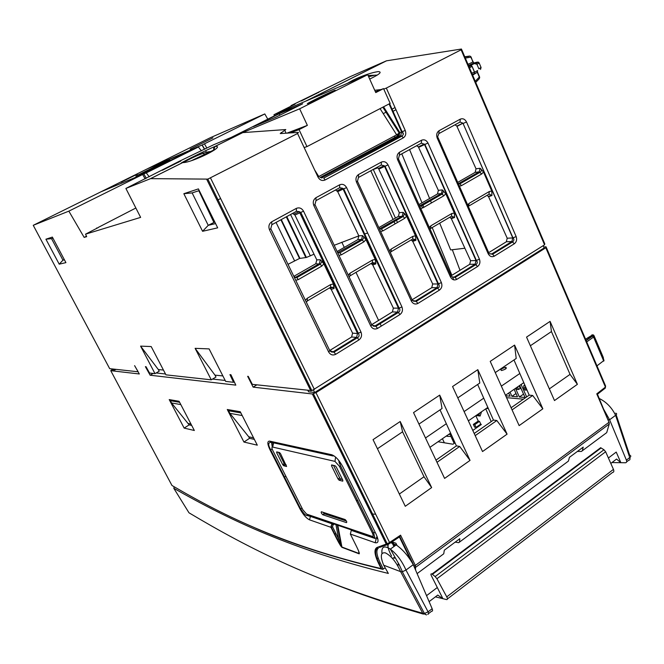 <?xml version="1.0" encoding="UTF-8"?>
<svg xmlns="http://www.w3.org/2000/svg" width="664" height="664" viewBox="0 0 664 664"><rect width="100%" height="100%" fill="white"/><g stroke="black" fill="none" stroke-linecap="round" stroke-linejoin="round"><path stroke-width="1" d="M599.219 448.773L600.696 447.727L603.949 449.752L605.643 451.752L436.92 578.759L446.764 596.861C447.702 598.779 447.644 599.683 446.573 599.584L442.913 598.696L437.75 595.068L429.11 601.642M435.41 596.853L442.913 598.696L437.302 587.515L426.545 595.658M610.814 463.422L616.557 459.048L620.865 462.7L625.43 462.758C626.642 462.642 626.957 461.762 626.384 460.119L609.627 419.814L608.199 419.656M608.407 457.986L616.217 452.076L620.873 462.692L611.959 462.551M413.274 564.666L405.97 570.052L428.081 611.843L432.148 608.73L413.274 564.666C408.46 556.1 402.766 549.518 396.176 544.912L390.747 542.729M432.148 608.73C432.82 610.498 432.671 611.312 431.683 611.187L428.562 613.577M603.858 409.58L609.627 419.814M174.217 486.82L173.785 488.272C229.18 519.895 292.467 549.966 388.34 573.439L387.892 572.634M190.709 513.836L188.983 512.791C248.419 548.306 315.84 582.726 422.744 613.279L400.624 571.646C396.333 562.142 391.254 555.876 385.402 552.871C380.63 552.099 380.057 556.208 383.667 565.197L400.624 571.646L402.409 571.712L399.13 564.533L390.382 549.153C396.773 554.058 401.969 561.022 405.978 570.052M601.119 447.951L432.413 574.343L432.015 574.053C430.861 573.53 430.604 574.011 431.26 575.497L437.302 587.515M432.413 574.343L435.136 576.568L603.949 449.752M605.643 451.752L613.453 469.382C614.159 471.274 613.86 472.295 612.557 472.444L447.445 598.92M609.602 419.756L615.603 415.324C611.843 407.654 606.448 402.069 599.418 398.566M389.71 542.87C386.971 544.181 387.585 548.564 391.544 556.009M436.92 578.759L435.136 576.568M381.958 553.402C381.352 546.646 384.149 545.227 390.349 549.128L396.176 544.903M382.962 563.313L383.667 565.197M405.97 570.052L402.484 571.696M427.699 614.233C428.687 614.383 428.811 613.586 428.081 611.843L424.429 613.478L422.744 613.279M426.529 614.864L422.794 613.345M615.628 413.191C616.989 413.498 616.981 414.212 615.603 415.324L629.738 457.554C630.285 459.231 629.945 460.127 628.717 460.243L626.65 461.829M616.184 414.851L629.671 455.214C631.14 455.653 631.157 456.442 629.738 457.554L629.812 457.338M630.045 457.322L629.945 458.26M453.753 279.843L452.674 277.228M451.877 275.303L432.198 227.569M423.848 207.309L422.619 204.346M422.005 202.852L401.795 153.832M395.346 138.187L394.449 136.012M402.342 131.945L403.314 134.311M409.572 149.591L429.6 198.494M430.214 199.988L431.426 202.943M439.701 223.154L450.665 249.921L464.883 248.228M386.431 60.831L350.335 76.592L291.039 105.609L295.073 104.132L273.958 114.723L305.432 101.277L386.431 60.831L461.447 49.028L461.115 49.8L386.323 88.08L405.223 130.418L401.637 132.012L400.658 135.746L398.873 136.294L399.852 132.576L396.649 134.833L380.065 108.622M405.223 130.418C406.368 133.688 405.712 136.178 403.255 137.888L325.111 179.977C322.181 181.156 319.816 180.21 318.014 177.13L297.563 133.505L298.468 132.393L280.241 133.572L285.794 129.555L242.659 132.626L213.733 144.719L178.89 161.477L125.886 188.443L140.635 217.385L85.531 234.168L98.23 227.578M369.699 79.082C379.758 74.21 382.539 71.729 378.023 71.621C371.201 72.658 362.801 75.547 352.8 80.269L347.405 83.357M374.728 90.296L381.153 89.54M383.767 89.1L386.323 88.08M377.335 75.082L368.097 75.513M373.94 75.422L368.644 76.742M297.563 133.505L207.84 179.114L150.595 178.641L182.741 162.589C191.83 162.921 226.997 145.333 215.028 146.47L214.879 146.495C206.736 149.807 173.951 166.166 182.6 162.614L184.376 162.439M125.886 188.443L150.595 178.641M214.414 150.014L213.858 149.998C213.426 148.288 213.816 147.109 215.028 146.462L242.816 132.593M135.863 208.015L98.189 227.453M85.531 234.168L86.685 236.65L84.154 237.397L86.486 236.21M96.753 227.901L96.927 228.341M202.03 145.026L264.803 113.942L210.114 137.813L147.632 168.689L202.03 145.026L204.479 149.284M267.783 119.171L264.803 113.942M68.849 211.144L143.789 173.918L100.936 191.821L33.25 225.312L68.849 211.144L84.154 237.397M138.062 371.591L134.601 365.64L139.315 373.973L110.747 370.67L171.968 485.484C225.685 516.999 287.089 546.547 381.144 568.583L378.555 563.371C374.396 554.581 373.882 549.277 377.003 547.46L387.178 543.733L387.062 544.58L386.174 543.957L312.362 393.976L315.973 392.665L389.569 542.496L400.566 535.176L415.332 565.429L415.573 570.011M52.954 238.193L51.535 238.65L62.964 260.18L64.25 259.491M59.212 264.172L65.919 262.629L52.365 237.081L45.924 239.206L59.212 264.172L62.964 260.18L64.433 259.832M45.924 239.206L51.535 238.65M163.452 370.055L158.331 369.558L140.585 346.127L155.002 373.641L149.549 373.043L146.047 366.719L145.391 366.661L150.139 375.218L235.82 385.128L230.914 374.728L229.935 374.637L233.545 382.29L234.267 381.85M461.646 49.501L544.77 243.821L544.555 244.817L311.881 390.631L252.328 384.356L248.245 376.363L247.664 376.314L253.117 387.129L312.362 393.976M466.51 121.968L516.152 236.575C517.131 239.596 516.542 241.978 514.392 243.729L494.257 256.188C491.767 257.308 489.75 256.512 488.206 253.789L437.194 138.012C436.14 134.817 436.771 132.377 439.095 130.683L460.301 119.138C462.866 118.167 464.933 119.113 466.51 121.968L463.09 123.487L512.757 237.936L511.886 241.513M427.998 143.042L479.441 259.184C480.454 262.247 479.84 264.679 477.615 266.488L456.749 279.395C454.176 280.565 452.084 279.776 450.482 277.021L397.595 159.684C396.499 156.447 397.155 153.948 399.562 152.197L421.557 140.228C424.213 139.216 426.363 140.154 427.998 143.042L424.553 144.569L476.022 260.554L470.593 260.703L469.714 264.322L451.088 275.792M388.05 164.904L441.394 282.615C442.448 285.719 441.817 288.209 439.502 290.068L417.872 303.456C415.199 304.676 413.033 303.896 411.373 301.107L356.502 182.168C355.364 178.882 356.045 176.333 358.543 174.524L381.368 162.099C384.124 161.045 386.348 161.975 388.05 164.904L384.589 166.432L437.958 283.984L437.028 287.703M346.591 187.588L401.944 306.917C403.04 310.063 402.384 312.603 399.985 314.528L377.542 328.414C374.77 329.684 372.529 328.921 370.803 326.099L313.823 205.516C312.644 202.18 313.358 199.582 315.948 197.706L339.653 184.808C342.516 183.696 344.832 184.625 346.591 187.588L343.114 189.124L398.491 308.279L397.528 312.08L392.416 311.906L393.362 308.129L372.736 264.944L371.068 263.492M303.531 211.152L361.017 332.124C362.146 335.32 361.473 337.91 358.983 339.902L335.685 354.319C332.805 355.655 330.473 354.891 328.68 352.036L269.484 229.786C268.264 226.391 268.995 223.735 271.692 221.801L296.327 208.388C299.298 207.226 301.705 208.147 303.531 211.152L300.817 212.422M516.152 236.575L512.766 237.936L507.205 238.218L506.358 241.771L488.687 252.644M514.392 243.729L511.878 241.513L506.358 241.771M458.334 183.704L479.2 171.851L480.105 168.266L483.483 171.984L491.767 191.049L491.941 195.506L489.119 194.129M487.077 195.316L488.579 196.743L507.205 238.218M460.036 122.052L462.949 123.164L456.824 126.11L476.03 168.805L475.158 172.366L457.737 182.359M462.957 123.18L456.998 126.409M456.84 126.102L454.989 124.807M437.194 138.004L438.829 133.622L459.994 122.076L460.301 119.138M475.158 172.366L479.2 171.851L481.69 173.993L483.492 171.993M458.235 183.488L459.969 183.845L461.43 185.663L481.699 173.993M459.422 186.177L461.43 185.663M512.774 241.796L492.63 254.229L489.65 253.789M491.758 191.041L489.31 191.514L469.199 203.317L468.361 206.479M469.116 205.873L488.936 194.228L489.31 191.514M469.199 203.317L467.647 204.861M439.095 130.683L438.829 133.622M488.206 253.789L488.729 252.735L437.991 137.523M494.248 256.188L492.63 254.254M479.433 259.184L476.03 260.554L475.125 264.197L469.714 264.322M477.615 266.488L475.117 264.197L454.259 277.062L452.292 277.071M419.59 205.865L441.394 193.564L442.332 189.904L445.735 193.714L454.309 213.036L454.599 217.501L451.669 216.14M449.785 217.228L451.337 218.672L470.593 260.703M424.246 144.071L418.361 146.868L438.364 190.352L437.46 193.988L419.001 204.57M421.383 143.142L424.902 144.453L476.395 260.479M424.296 144.063L424.562 144.569L418.669 147.367M418.378 146.86L416.594 145.756M397.595 159.684L398.417 158.87L399.396 155.135L421.341 143.167L421.557 140.228M437.46 193.988L441.394 193.564L443.876 195.772L445.735 193.714M419.465 205.591L421.399 206.006L422.877 207.873L443.876 195.772M420.735 208.421L422.868 207.873M454.309 213.028L451.769 213.534L430.919 225.76L430.679 228.449L430.048 229.08M430.919 228.316L451.478 216.232L451.769 213.534M430.919 225.76L429.293 227.395M399.562 152.197L399.396 155.135M450.482 277.021L451.13 275.875L398.524 159.103M456.749 279.395L455.122 277.411L451.769 276.714M441.394 282.615L437.966 283.984L432.671 283.984L431.758 287.686L412.112 299.779M439.502 290.068L437.012 287.703L431.758 287.686M379.401 228.839L402.201 216.074L403.181 212.339L406.592 216.232L415.49 235.82L415.888 240.31L415.423 239.555L412.842 238.957M411.14 239.936L412.751 241.389L432.671 283.984M384.124 165.743L378.463 168.415L399.321 212.679L398.383 216.398L378.829 227.603M381.368 162.099L381.252 165.037L384.149 165.701M384.182 165.743L384.589 166.432L378.936 169.096M378.497 168.407L376.787 167.477M356.502 182.168L357.464 181.272L358.485 177.454L381.252 165.037M398.383 216.398L403.189 216.472M404.583 213.526L403.197 216.456L404.666 218.356L406.6 216.24M379.235 228.491L381.402 228.997L382.887 230.906L404.666 218.356M380.621 231.479L382.879 230.906M417.872 303.456L416.237 301.414L413.547 301.166M391.096 251.722L390.324 252.536M415.481 235.811L412.85 236.359L391.237 249.033L389.511 250.768M391.32 251.59L412.659 239.048L412.85 236.359M391.096 251.714L391.229 249.033M358.543 174.524L358.485 177.462M411.373 301.107L412.153 299.871L357.564 181.488M401.944 306.917L399.18 308.129C400.351 309.789 400.077 311.225 398.358 312.453L397.512 312.08L375.085 325.916L371.948 325.136M342.466 188.211L343.744 188.908L399.155 308.146L393.362 308.129M399.985 314.528L398.358 312.47L375.907 326.306L373.342 326.124M337.677 252.669L361.548 239.422L362.561 235.604L365.997 239.604L375.218 259.45L375.824 263.376L375.749 263.957L375.102 263.035L375.816 263.376M335.478 190.012L337.71 191.639L358.826 235.836L357.846 239.638L337.138 251.515M339.653 184.808L339.644 187.729L342.491 188.219M342.541 188.261L343.114 189.124L337.71 191.639M313.823 205.516L314.943 204.529L316.006 200.628M357.846 239.638L361.548 239.422L363.996 241.779L365.997 239.604M337.461 252.212L339.893 252.851L341.387 254.81L363.996 241.779M338.98 255.424L341.379 254.81M375.218 259.441L372.487 260.031L350.053 273.186L350.019 275.851L349.115 276.888M350.227 275.734L372.396 262.703L372.487 260.031M375.094 263.027L372.579 262.612M350.053 273.186L348.235 275.021M315.948 197.706L316.006 200.636L339.644 187.738M370.803 326.099L371.716 324.762L315.043 204.736M377.542 328.414L375.907 326.323L373.168 326.115M371.674 324.671L392.416 311.906M361.017 332.124L357.547 333.477L356.543 337.362L351.596 337.022L352.584 333.162L331.212 289.388L329.485 287.927M358.983 339.902L357.348 337.793M299.198 211.617L300.8 212.43L358.344 333.32C359.597 335.278 359.257 336.764 357.348 337.777L356.526 337.37L333.245 351.737L331.593 352.003M294.335 277.394L295.878 277.137L319.351 263.649L320.397 259.757L323.849 263.857L333.428 283.984L334.092 288.491L333.245 287.429L330.788 287.172M292.6 213.41L294.916 215.045L316.803 259.873L315.782 263.757L293.828 276.349M296.484 211.285L299.223 211.633M299.281 211.683L357.547 333.486L352.584 333.162M269.484 229.786L270.771 228.698L271.866 224.714L296.443 211.31L296.327 208.388M315.782 263.757L320.28 264.123L296.791 277.602M320.289 264.131L321.774 266.106L323.849 263.865M294.044 276.788L296.791 277.618L298.285 279.627L321.774 266.098M295.729 280.283L298.285 279.627M331.477 351.978L329.95 350.916M333.428 283.976L330.589 284.599L307.291 298.26L307.374 300.916L306.328 302.186M307.565 300.809L330.614 287.263L330.589 284.599M307.291 298.26L305.374 300.203M300.809 212.422L294.916 215.045M271.692 221.801L271.875 224.714M328.68 352.036L329.751 350.592L270.862 228.881M335.685 354.319L334.042 352.169L329.942 350.683M329.701 350.501L351.596 337.022M225.179 380.439L212.538 379.078M165.502 373.99L156.14 372.977M222.872 375.924L214.978 375.143L215.983 377.019L211.26 379.833L195.116 348.334L214.978 375.143M158.331 369.558L159.219 371.193L155.002 373.641M140.585 346.127L151.184 346.55L165.95 374.845L211.26 379.833M233.545 382.29L225.677 381.418L209.102 348.899L195.116 348.334M137.788 371.749L109.676 368.653L33.25 225.312M309.905 388.996L311.142 389.129M183.845 193.705L198.411 188.9L217.684 227.835L202.578 231.296L183.845 193.705L192.137 192.909L208.239 225.337L214.804 222.017M227.271 409.505L243.945 442.05L257.308 445.171L240.268 411.73L227.271 409.505M169.212 399.587L184.152 428.106L194.336 430.488L179.089 401.28L169.212 399.587M356.576 546.563C358.842 551.236 359.714 553.66 359.174 553.834L341.977 547.352C341.03 546.63 339.379 543.982 337.022 539.409L330.938 527.307L309.515 519.837C306.278 518.244 303.091 514.567 299.929 508.807L269.966 449.752C267.277 443.984 267.16 441.112 269.634 441.12L331.676 454.732C335.544 456.168 339.312 460.26 342.973 467.016L376.148 534.263C378.936 540.587 378.621 543.401 375.185 542.729L350.343 534.063L356.41 546.24M202.578 231.296L208.239 225.337L215.576 223.577M198.835 190.734L213.808 222.257M199.25 190.593L192.137 192.909M543.766 247.016L546.032 246.767L545.816 247.763L315.973 392.665M475.723 82.419L479.275 78.717L479.317 77.082L477.316 72.384L477.599 70.542L474.594 72.301M475.258 81.315L479.532 76.808L477.532 72.119L472.619 75.148M479.176 62.997L477.383 62.084L473.722 63.022L470.303 56.208M474.411 63.545L476.262 64.093L475.648 63.346M474.602 63.13L468.668 65.91M471.149 57.154L472.901 62.018M473.166 61.876L473.855 62.989M464.85 56.996L468.643 56.44M471.797 73.239L474.486 71.944L474.586 73.306L472.378 74.6M468.817 66.259L471.116 65.18L472.104 66.358L469.498 67.861M479.225 63.105L481.06 67.471L478.893 68.857L476.926 64.242L475.847 63.379L474.312 63.595L478.404 62.117M472.104 66.358L474.486 71.944M471.116 65.18L474.312 63.595M474.353 71.745L472.154 66.608M112.191 369.499L110.747 370.67M116.009 369.35L114.797 370.039L112.332 369.765L111.876 368.893M307.922 390.473L308.594 391.835L314.67 392.515L544.165 247.946L543.193 245.672M256.844 384.854L253.117 387.129M460.003 270.298L452.317 249.722M523.796 382.638L505.47 395.263M487.832 407.422L468.377 420.835M450.599 433.086L429.923 447.337M501.312 370.479C500.241 369.549 501.602 368.528 505.387 367.408L505.893 367.383C506.989 368.296 505.636 369.325 501.843 370.454L501.312 370.479M519.837 373.492L501.353 386.124M483.732 398.168L464.111 411.58M446.341 423.723L425.508 437.966M479.831 412.933L478.761 415.075L480.122 416.021L481.541 411.763M478.761 415.075L477.034 414.867M480.122 416.021L476.055 415.539M446.83 435.684L447.851 436.381L450.649 436.389L450.69 434.439L448.59 434.472M480.213 425.284L479.939 424.686M478.346 421.217L475.814 415.705M442.44 438.713L444.349 442.797M449.661 433.733L449.935 434.322M450.657 435.866L454.168 443.394M473.341 424.412L474.611 427.168L476.071 427.367L480.753 424.113L479.491 421.358L474.801 424.611L473.341 424.412L478.022 421.175L479.491 421.358M453.047 438.472L452.4 438.921L453.686 441.693L454.583 441.834M453.321 439.062L452.4 438.921M474.801 424.611L476.071 427.367M450.69 434.439L449.005 434.181M505.719 395.81L510.068 396.192L508.666 393.063M510.018 392.133L511.911 396.35L516.003 393.52M511.911 396.35L517.497 396.84L514.119 389.303M515.505 388.349L519.372 397.006L523.556 394.109M516.393 387.734L517.131 389.386L518.642 389.502L517.671 387.336L517.04 387.295M517.688 386.846L517.671 387.336M519.372 397.006L525.075 397.512L519.696 385.46M520.634 387.56L520.344 386.904M520.327 387.535L521.605 389.735M520.46 388.232L518.966 385.967M520.476 388.241L518.642 389.502M521.107 384.489L526.652 396.914M523.763 387.793L524.734 389.976L526.278 390.1L525.299 387.909L523.763 387.793L523.813 385.618L524.792 384.946M525.34 386.216L525.299 387.909M523.813 385.618L525.124 385.718M523.398 399.18L506.549 397.661M526.851 389.702L526.278 390.1M357.581 483.533L356.883 483.359L357.581 483.541M339.296 533.234L338.599 531.93M596.762 393.86L597.467 394.225L608.996 422.287L596.762 393.86L605.435 387.079L605.609 386.066L546.306 247.415M172.64 485.882L171.968 485.484M597.534 394.175L605.336 388.067L605.435 387.079L545.816 247.763M385.22 567.878L382.705 569.33L381.144 568.583M379.451 547.468L388.008 544.405L389.61 543.484L389.577 542.496L387.336 543.683M389.685 543.434L399.794 536.686L400.566 535.176M603.302 357.581L603.775 361.141L593.583 337.071L592.271 335.984L593.931 336.656L604.041 360.403L596.969 365.856M585.557 339.179L592.678 334.847M290.492 488.87L289.728 488.629M375.683 514.218L371.408 513.961M334.15 524.029L332.996 525.025L332.531 526.809L338.615 538.919L341.869 547.011L359.058 553.486L358.726 551.319M335.951 524.643L338.615 538.919L337.022 539.409M335.088 437.808L334.639 437.725M313.441 390.009L314.67 392.515M114.797 370.039L114.332 369.167M153.201 373.442L150.139 375.218M480.396 424.362L481.358 424.487L472.801 430.438M455.023 442.797L452.972 444.224L438.024 441.751M388.075 547.759L387.693 544.546M378.322 558.482L376.281 558.001M431.65 487.592L405.272 506.283L373.043 439.651L400.201 421.507L431.65 487.592L424.005 476.752L402.583 431.808L400.201 421.507M470.037 460.393L444.598 478.412L413.531 412.601L439.709 395.113L470.037 460.393L459.704 446.449L456.417 445.876L435.966 460.135M507.08 434.148L482.529 451.545L452.566 386.531L477.814 369.665L507.08 434.148L496.821 420.519L493.443 420.063L474.204 433.476M542.837 408.808L519.14 425.607L490.215 361.382L514.583 345.097L542.837 408.808L532.677 395.478L529.2 395.138L511.097 407.754M577.389 384.332L554.49 400.558L526.552 337.104L550.091 321.384L577.389 384.332L570.044 374.38L551.444 331.56L550.091 321.384M549.352 388.88L570.044 374.38M551.444 331.56L530.362 345.753M513.977 359.954L529.2 395.138M495.261 372.587L516.21 358.452L514.583 345.097M512.06 409.879L532.677 395.478M477.657 384.473L493.443 420.063M457.795 397.877L479.781 383.037L477.814 369.665M475.2 435.625L496.821 420.519M440.033 409.871L456.417 445.876M418.959 424.097L442.041 408.518L439.709 395.113M436.995 462.31L459.704 446.449M399.346 494.033L424.005 476.752M402.583 431.808L377.434 448.739M391.992 541.899L395.918 543.227L397.039 545.501M399.222 564.707L397.628 565.213M392.93 558.084L395.055 557.362M393.528 545.708L391.735 542.065M398.657 563.636L397.985 564.159L398.798 563.902M395.312 557.801L394.076 558.225M392.806 542.173L394.325 545.269M253.582 437.85L248.718 436.779L249.539 438.323L254.37 439.402M248.718 436.779L229.885 413.34L228.565 410.767L229.91 409.954M243.945 442.05L249.539 438.323M171.569 399.994L170.366 400.699L171.544 402.948L189.157 424.877L191.705 425.441M184.152 428.106L189.157 424.877M334.058 533.516L336.192 534.097M455.155 542.139L458.724 542.679L459.446 542.123L459.82 538.687L444.316 550.19L443.743 553.801L417.108 573.613L443.743 553.801M577.381 451.445L581.415 451.445L582.32 450.765L583.216 447.113L569.471 457.313L568.392 461.123L459.446 542.139M486.397 408.41L488.372 408.626M491.211 421.623L485.766 408.841M361.266 493.344L362.586 493.701M361.515 493.41L362.204 492.937M188.418 423.524L191 424.088M171.544 402.948L180.832 404.6M170.366 400.699L179.629 402.301M240.858 412.892L228.565 410.767M242.211 415.539L229.885 413.34M279.917 115.162L279.245 113.743L253.424 126.633L275.925 117.163L302.676 103.791L279.245 113.743M306.976 146.603L390.158 103.376L383.551 88.602L375.758 92.586L367.715 74.683L299.647 108.813L307.366 125.371L299.024 129.629L306.976 146.603L304.153 147.566M333.137 91.001C341.221 87.515 323.791 96.429 312.578 101.509C298.028 108.149 316.877 98.313 330.058 92.362L333.137 91.001M367.715 74.683L292.832 106.672L231.479 137.282L299.647 108.813M286.989 133.132L307.366 125.371M290.342 132.916L299.024 129.629M375.409 91.806L383.551 88.602M277.61 463.464L278.224 464.675M284.64 478.678L285.155 478.337M284.682 478.752L285.196 478.42M285.827 476.188L283.993 477.391M331.527 432.928L331.56 430.629M242.883 252.81L244.393 253.424M242.443 250.942L243.53 251.673M314.031 254.204L306.394 257.466L299.505 258.47L288.01 264.322M367.665 233.014L364.038 234.143M358.842 235.869L334.199 245.29M377.824 167.826L372.579 169.768M374.911 168.498L377.393 167.61M315.641 400.641L316.529 400.077M368.877 508.815L370.205 509.205M381.277 326.099L379.816 322.994M378.596 320.405L355.995 272.348M344.276 247.423L341.819 242.186M201.383 150.819L198.395 147.01L147.532 168.739L100.696 191.929M149.234 176.815L146.246 172.889L100.687 191.913M169.859 160.198L148.645 170.714L135.854 176.093L156.472 165.884L169.859 160.198M121.13 182.185L137.531 174.034L121.13 182.185M198.395 147.01L146.246 172.889M147.4 172.067L140.187 175.088L190.734 150.57L147.4 172.067M204.188 154.405L202.47 152.205M156.472 165.884L156.853 166.647M182.841 153.94L183.056 154.38M343.612 457.43L343.313 454.533M338.997 462.393L339.985 464.393M280.548 453.695L286.599 466.501L283.702 465.746L282.706 464.626L276.714 452.773L276.68 451.885L279.552 452.574L280.548 453.695M336.283 467.024L342.815 480.213L342.757 481.168L339.196 480.238L338.051 478.985L331.568 465.896L331.61 464.933L335.137 465.771L336.283 467.024M321.434 511.753L345.156 519.563C346.691 521.174 347.131 522.194 346.459 522.626L322.729 514.724C321.276 513.197 320.837 512.21 321.434 511.753M333.494 465.381L339.686 477.881L340.549 478.993L342.491 479.566M278.49 452.317L284.217 463.638L286.292 465.041M323.061 512.293L324.505 513.82L346.384 520.999M173.785 488.272L188.983 512.791M383.734 565.238L388.34 573.439M446.764 596.861L613.453 469.382M626.384 460.119L629.738 457.554M273.958 114.723L274.473 115.827M305.855 101.111L386.614 60.773M190.244 158.206L190.51 158.737M187.356 159.684L187.605 160.19M182.998 162.58L182.766 162.116M389.079 103.941L401.637 132.012L399.852 132.576L383.551 106.813M403.255 137.888L401.911 136.103L400.658 135.746L321.343 177.952M321.583 177.952L322.563 177.678L319.899 177.379M321.301 177.935L398.873 136.294L396.649 134.833L319.077 176.383M314.67 169.992L318.67 176.358M319.127 176.466L317.774 176.607M325.111 179.977L323.75 178.11L401.911 136.103C403.679 134.734 403.762 133.306 402.185 131.821L389.594 103.675M318.014 177.13L319.019 176.259M242.659 132.626L214.879 146.495L213.858 149.998L191.564 160.605M150.471 178.666L182.6 162.614M281.636 133.481L281.171 132.493M284.881 130.617L286.101 133.19M161.825 170.175L180.84 160.987L162.331 170.291M180.84 160.987L180.284 161.393M179.18 161.676L178.375 162.365M173.354 164.431L173.935 164.572M300.833 100.92L318.961 92.155L301.365 100.936M318.961 92.155L318.438 92.545M316.869 93.068L316.155 93.699M311.084 95.815L311.748 95.89M206.869 148.089L204.454 143.872M142.66 174.532L145.15 178.848M143.806 173.943L146.304 178.276M212.912 137.863L190.186 149.118L212.912 137.863M395.022 107.568L391.536 109.435M386.755 111.884L383.228 113.627M395.985 109.718L392.515 111.618M388.058 113.934L387.336 114.299M205.317 202.86L204.711 203.118M220.631 198.561L217.037 200.287M206.413 205.06L205.765 205.325M310.793 390.789L206.72 179.322M314.404 389.477L210.546 178.035M544.555 244.817L461.115 49.8M488.579 196.743L491.941 195.506M480.105 168.266L476.03 168.805M488.48 253.607L491.75 253.93L511.878 241.513M451.337 218.672L454.599 217.501M442.332 189.904L438.364 190.352M412.751 241.389L415.888 240.31M403.181 212.339L399.321 212.679M412.601 300.51L415.39 301.041L437.012 287.703M372.736 264.944L375.749 263.957M362.561 235.604L358.826 235.836M331.212 289.388L334.092 288.491M320.397 259.757L316.803 259.873M479.665 77.887L479.582 76.933M481.076 67.462L480.52 69.463L481.06 67.471L479.2 63.113L476.926 64.242M476.262 64.093L476.735 63.918M471.108 57.062L465.331 58.117M467.987 64.333L472.892 62.026M464.759 56.772L469.606 56.058M519.854 387.959L520.534 388.008M582.32 450.765L606.713 432.629L609.237 424.055L609.178 422.13M414.452 567.405L415.813 567.205L609.237 424.055L608.996 422.287L415.332 565.429L414.095 565.969L399.761 536.603M378.463 548.049C375.89 550.024 376.48 554.971 380.24 562.898L378.555 563.371M380.24 562.898L383.327 569.131M381.833 568.973L379.069 563.396C374.952 554.822 374.554 549.717 377.866 548.066L377.003 547.46M413.846 565.994L414.527 567.571M411.049 560.856L399.388 536.969M603.244 357.348L593.981 335.594L593.583 337.071L586.719 341.894M593.433 335.005L593.931 335.478M586.154 340.574L592.852 335.909L592.902 334.847L592.329 334.922L593.284 334.93M586.055 340.341L592.271 335.984L592.329 334.922L591.856 334.913M356.203 500.282L358.054 500.839M341.977 547.352L337.802 525.274M359.174 553.834L358.601 551.004M332.531 526.809L330.938 527.307L332.041 523.83C330.996 525.971 330.763 527.133 331.344 527.316L337.428 539.425M332.996 525.025L332.041 523.83L332.539 523.481L333.502 524.676M375.185 542.729L376.164 538.869L351.289 530.37L350.343 534.063M342.973 467.016L342.666 466.402M331.676 454.732L334.697 456.334M269.634 441.12L271.335 442.332L333.054 455.977M269.966 449.752L272.215 449.146M271.584 442.39L272.248 447.088M299.929 508.807L302.112 508.317M309.515 519.837L310.412 516.409L331.867 523.738M271.335 442.332C268.09 442.265 267.858 444.722 270.638 449.727L300.618 508.823C306.228 517.414 306.585 514.974 308.088 515.787L310.412 516.409M283.296 464.244L283.968 465.572M273.651 442.846L272.647 447.063C271.676 447.046 271.717 448.167 272.763 450.416L302.859 509.786L306.594 514.077L372.014 536.304C373.334 536.545 373.45 535.45 372.371 533.001L339.346 466.161L334.971 461.389L272.647 447.063M272.298 445.561L271.925 442.465M377.799 538.637L376.704 538.487L377.326 537.375M376.164 538.869L376.704 538.487M459.446 542.123L568.392 461.123M370.778 170.748L393.055 219.452M393.735 220.938L395.08 223.884M290.566 214.513L310.37 255.93M286.308 216.837L305.838 257.582M281.287 219.577L299.945 258.387M276.058 222.432L294.484 260.653M377.426 537.325L376.123 537.325M306.594 514.077L309.117 515.505L372.612 537.135M302.552 509.172L302.859 509.786M372.014 536.304L374.828 537.857M372.371 533.001L375.276 532.503M335.602 457.081L334.971 461.389M339.346 466.161L340.657 466.078L373.707 533.009L374.762 537.865M331.568 465.896L332.647 465.182M338.051 478.985L339.686 477.881M339.196 480.238L340.823 479.134M276.714 452.773L277.71 452.134M282.706 464.626L284.217 463.638M283.038 464.41L283.711 465.738L285.205 464.759M322.994 514.857L324.505 513.82M600.638 447.719L431.974 574.02M395.487 544.704L395.985 545.036M402.301 571.77L424.429 613.478L426.263 614.881M598.862 397.96L598.571 397.288M423.458 614.125C389.311 604.215 358.925 593.948 332.307 583.307M187.787 159.46L188.045 159.966M382.829 107.186L399.247 133.115L397.636 135.946L320.172 177.487M352.028 81.381L362.087 77.082M183.82 162.356C186.302 160.655 202.62 152.172 210.256 151.566M202.196 144.926L204.653 149.192M205.541 150.745L206.429 152.288M311.881 390.631L207.807 179.048M462.933 123.164L512.981 237.895C514.226 239.032 514.152 240.335 512.782 241.804M481.035 168.98C481.649 170.117 481.383 171.179 480.238 172.175L459.969 183.82L458.426 183.928M491.75 195.174L488.38 196.411M492.63 254.229L489.484 253.739M476.412 260.471C477.682 261.989 477.541 263.342 475.997 264.513L455.122 277.394L452.109 277.037M443.544 190.883L442.415 193.921M442.407 193.913L421.399 205.989L419.665 206.039M454.242 216.954L450.981 218.124M384.116 165.693L385.078 166.266L438.481 283.877C439.269 283.877 439.369 288.027 438.929 287.18L416.237 301.398L413.365 301.149M403.197 216.447L381.402 228.972L379.459 228.964M415.963 239.853L415.432 239.546M415.357 239.563L412.211 240.642M342.475 188.269L337.071 190.792M364.113 236.99L362.519 239.837L339.893 252.826L337.719 252.752M375.027 263.035L372.006 264.031M299.215 211.675L294.094 214.049M322.073 261.326L320.289 264.114M296.783 277.602L294.359 277.452M334.141 287.794L333.245 287.404M333.17 287.429L330.282 288.334M357.34 337.768L334.042 352.152L331.427 352.011M479.117 62.864L478.271 62.167M474.884 63.395L476.636 63.794M473.706 63.038L474.627 63.121M471.05 56.93L470.22 56.216M473.689 63.055L468.485 65.495M469 66.682L471.506 65.504M475.856 63.362L478.337 62.142M447.851 436.381L446.191 436.124M520.642 388.249L520.061 388.208M505.951 368.678L505.387 367.408M382.588 569.289C331.236 556.971 287.885 542.803 252.527 526.793M313.449 393.818L387.236 543.824M341.196 545.808L337.387 539.434M341.188 545.791L337.32 525.108M273.153 443.311L273.128 442.73M330.058 92.362L330.323 92.943M373.301 169.544L395.462 218.066M396.142 219.552L397.487 222.49M286.798 216.572L306.394 257.466M280.905 219.784L299.505 258.47M340.657 466.078L338.557 460.185M338.922 480.089L340.549 478.993M283.511 465.647L285.022 464.667M322.729 514.724L324.248 513.687"/></g></svg>
